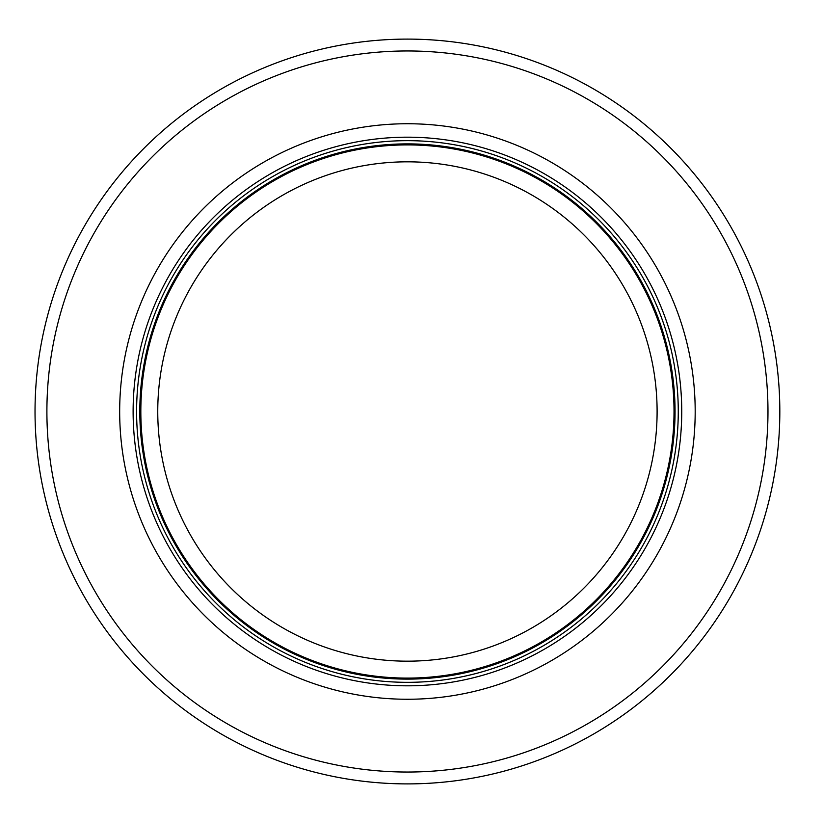 <?xml version="1.0" encoding="UTF-8"?>
<svg xmlns="http://www.w3.org/2000/svg" width="823" height="823" viewBox="0 0 823 823"><rect width="100%" height="100%" fill="white"/><g stroke="black" fill="none" stroke-linecap="round" stroke-linejoin="round"><path stroke-width="1.23" d="M674.027 411.5A266.601 266.601 0 0 0 274.131 180.618A266.601 266.601 0 0 0 274.131 642.382A266.601 266.601 0 0 0 674.027 411.5M678.265 411.5A270.829 270.829 0 0 0 272.012 176.955A270.829 270.829 0 0 0 272.012 646.045A270.829 270.829 0 0 0 678.265 411.5M695.188 411.5A287.752 287.752 0 0 0 263.555 162.296A287.752 287.752 0 0 0 263.555 660.704A287.752 287.752 0 0 0 695.188 411.5M779.823 411.5A372.387 372.387 0 0 0 221.233 88.997A372.387 372.387 0 0 0 221.233 734.003A372.387 372.387 0 0 0 779.823 411.5M657.104 411.5A249.667 249.667 0 0 1 282.598 627.723A249.667 249.667 0 0 1 282.598 195.277A249.667 249.667 0 0 1 657.104 411.5M675.045 411.5A267.619 267.619 0 0 0 273.627 179.733A267.619 267.619 0 0 0 273.627 643.267A267.619 267.619 0 0 0 675.045 411.5M681.742 411.5A274.306 274.306 0 0 0 270.273 173.941A274.306 274.306 0 0 0 270.273 649.059A274.306 274.306 0 0 0 681.742 411.5M767.972 411.5A360.546 360.546 0 0 0 227.158 99.264A360.546 360.546 0 0 0 227.158 723.736A360.546 360.546 0 0 0 767.972 411.5"/></g></svg>
